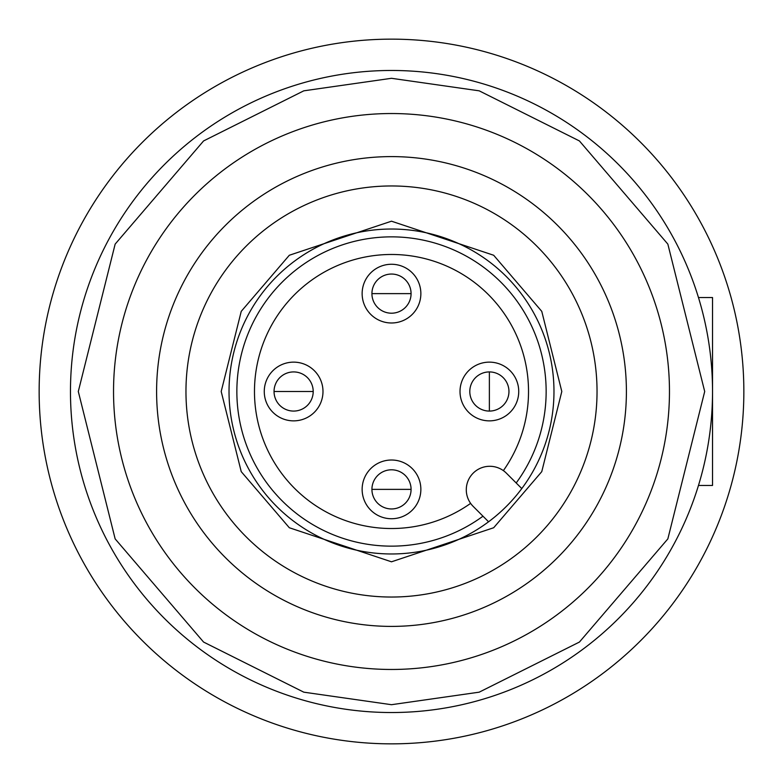 <?xml version="1.0" encoding="UTF-8"?>
<svg xmlns="http://www.w3.org/2000/svg" width="783" height="783" viewBox="0 0 783 783"><rect width="100%" height="100%" fill="white"/><g stroke="black" fill="none" stroke-linecap="round" stroke-linejoin="round"><path stroke-width="1.17" d="M743.85 391.5A352.35 352.35 0 0 1 391.5 743.85A352.35 352.35 0 0 1 39.15 391.5A352.35 352.35 0 0 1 391.5 39.15A352.35 352.35 0 0 1 743.85 391.5M391.5 508.95A19.575 19.575 0 0 1 371.925 489.375A19.575 19.575 0 0 1 391.5 469.8A19.575 19.575 0 0 1 411.075 489.375A19.575 19.575 0 0 1 391.5 508.95M293.625 411.075A19.575 19.575 0 0 1 274.05 391.5A19.575 19.575 0 0 1 293.625 371.925A19.575 19.575 0 0 1 313.2 391.5A19.575 19.575 0 0 1 293.625 411.075M469.8 391.5A19.575 19.575 0 0 1 489.375 371.925A19.575 19.575 0 0 1 508.95 391.5A19.575 19.575 0 0 1 489.375 411.075A19.575 19.575 0 0 1 469.8 391.5M391.5 313.2A19.575 19.575 0 0 1 371.925 293.625A19.575 19.575 0 0 1 391.5 274.05A19.575 19.575 0 0 1 411.075 293.625A19.575 19.575 0 0 1 391.5 313.2M528.525 391.5A137.025 137.025 0 0 1 503.371 470.622A137.025 137.025 0 0 0 391.5 254.475A137.025 137.025 0 0 0 254.475 391.5A137.025 137.025 0 0 0 470.622 503.371A137.025 137.025 0 0 1 254.475 391.5A137.025 137.025 0 0 1 391.5 254.475A137.025 137.025 0 0 1 528.525 391.5M420.863 489.375A29.363 29.363 0 0 1 391.5 518.737A29.363 29.363 0 0 1 362.137 489.375A29.363 29.363 0 0 1 391.5 460.012A29.363 29.363 0 0 1 420.863 489.375M322.988 391.5A29.363 29.363 0 0 1 293.625 420.863A29.363 29.363 0 0 1 264.262 391.5A29.363 29.363 0 0 1 293.625 362.137A29.363 29.363 0 0 1 322.988 391.5M518.737 391.5A29.363 29.363 0 0 1 489.375 420.863A29.363 29.363 0 0 1 460.012 391.5A29.363 29.363 0 0 1 489.375 362.137A29.363 29.363 0 0 1 518.737 391.5M420.863 293.625A29.363 29.363 0 0 1 391.5 322.988A29.363 29.363 0 0 1 362.137 293.625A29.363 29.363 0 0 1 391.5 264.262A29.363 29.363 0 0 1 420.863 293.625M391.5 553.972A162.472 162.472 0 0 1 229.028 391.5A162.472 162.472 0 0 1 391.5 229.028A162.472 162.472 0 0 1 553.972 391.5A162.472 162.472 0 0 1 391.5 553.972M391.5 113.535A277.965 277.965 0 0 0 113.535 391.5A277.965 277.965 0 0 0 391.5 669.465A277.965 277.965 0 0 0 669.465 391.5A277.965 277.965 0 0 0 391.5 113.535A277.965 277.965 0 0 1 669.465 391.5A277.965 277.965 0 0 1 391.5 669.465M391.5 70.47A321.03 321.03 0 0 0 70.47 391.5A321.03 321.03 0 0 0 391.5 712.53A321.03 321.03 0 0 0 712.53 391.5A321.03 321.03 0 0 0 391.5 70.47A321.03 321.03 0 0 1 712.53 391.5A321.03 321.03 0 0 1 391.5 712.53M391.5 156.6A234.9 234.9 0 0 1 626.4 391.5A234.9 234.9 0 0 1 391.5 626.4A234.9 234.9 0 0 1 156.6 391.5A234.9 234.9 0 0 1 391.5 156.6M391.5 185.963A205.537 205.537 0 0 1 597.038 391.5A205.537 205.537 0 0 1 391.5 597.038A205.537 205.537 0 0 1 185.963 391.5A205.537 205.537 0 0 1 391.5 185.963M516.193 482.974A154.643 154.643 0 0 0 391.5 236.858A154.643 154.643 0 0 0 236.858 391.5A154.643 154.643 0 0 0 482.974 516.193M473.167 506.386A23.49 23.49 0 0 1 489.776 466.286A23.49 23.49 0 0 1 506.386 473.167L521.791 488.572A162.472 162.472 0 0 1 488.572 521.791L473.167 506.386M698.475 485.46L712.53 485.46L712.53 297.54L698.475 297.54M391.5 489.375L411.075 489.375A19.575 19.575 0 0 0 391.5 469.8A19.575 19.575 0 0 0 371.925 489.375L391.5 489.375M293.625 391.5L313.2 391.5A19.575 19.575 0 0 0 293.625 371.925A19.575 19.575 0 0 0 274.05 391.5L293.625 391.5M489.375 391.5L489.375 411.075A19.575 19.575 0 0 0 508.95 391.5A19.575 19.575 0 0 0 489.375 371.925L489.375 391.5M391.5 293.625L411.075 293.625A19.575 19.575 0 0 0 391.5 274.05A19.575 19.575 0 0 0 371.925 293.625L391.5 293.625M391.5 221.197L289.319 255.258L241.233 311.36L221.197 391.5L241.233 471.64L289.319 527.742L391.5 561.803L493.681 527.742L541.767 471.64L561.803 391.5L541.767 311.36L493.681 255.258L391.5 221.197M391.5 704.7L303.804 692.172L203.58 642.06L115.15 538.89L78.3 391.5L115.15 244.11L203.58 140.94L303.804 90.828L391.5 78.3L479.196 90.828L579.42 140.94L667.85 244.11L704.7 391.5L667.85 538.89L579.42 642.06L479.196 692.172L391.5 704.7"/></g></svg>
